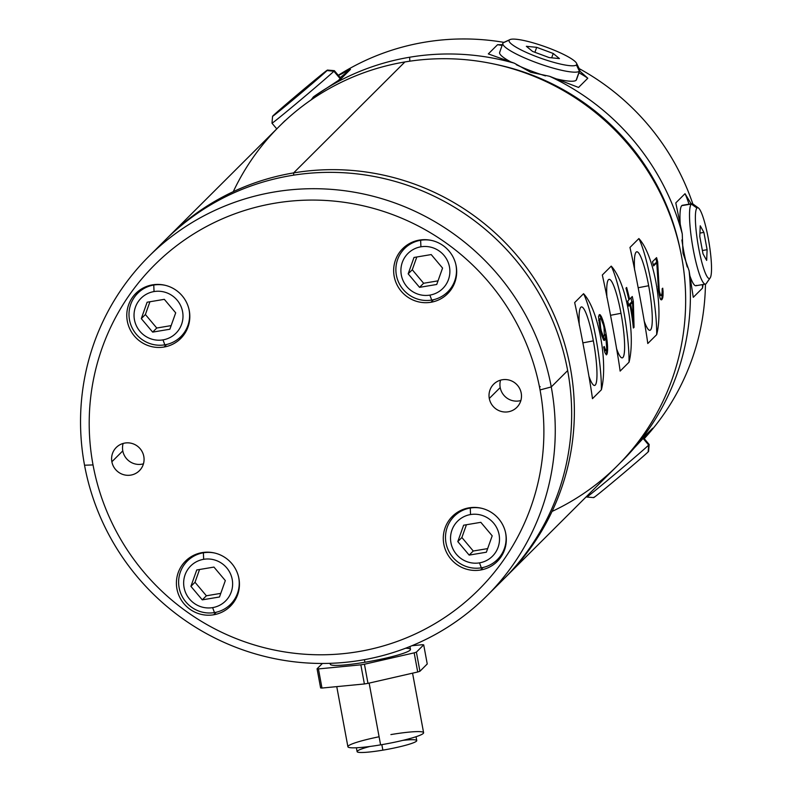 <?xml version="1.0" encoding="UTF-8"?>
<svg xmlns="http://www.w3.org/2000/svg" width="792" height="792" viewBox="0 0 792 792"><rect width="100%" height="100%" fill="white"/><g stroke="black" fill="none" stroke-linecap="round" stroke-linejoin="round"><path stroke-width="1.19" d="M424.72 42.204A239.521 235.204 -134.9 0 0 338.263 75.289A239.521 235.204 45.1 0 1 424.72 42.204A239.521 235.204 45.1 0 1 503.92 42.362A239.521 235.204 -134.9 0 0 424.72 42.204M692.802 203.89A239.521 235.204 -134.9 0 0 579.17 68.597A239.521 235.204 45.1 0 1 692.802 203.89M644.242 438.649A239.521 235.204 -134.9 0 0 705.454 284.12A239.521 235.204 45.1 0 1 644.242 438.649M702.514 288.11L703.078 284.516L702.514 288.11L693.277 297.317L702.514 288.11A59.351 9.207 -99.5 0 0 702.494 284.615A59.351 9.207 -99.5 0 1 702.514 288.11M691.168 203.821L685.021 193.694A59.351 9.207 -99.5 0 1 689 204.188A59.351 9.207 -99.5 0 0 685.021 193.694L675.784 202.91L682.259 233.897L682.991 253.123L689.099 270.775L693.277 297.317L689.099 270.775A239.521 235.204 45.1 0 1 621.027 462.092A239.521 235.204 -134.9 0 0 622.146 460.984A239.521 235.204 -134.9 0 0 689.099 270.775L682.991 253.123L682.259 233.897A239.521 235.204 -134.9 0 0 549.519 76.27A239.521 235.204 45.1 0 1 682.259 233.897L675.784 202.91L685.021 193.694L691.168 203.821M621.027 462.092L652.667 428.225L644.203 438.6L652.667 428.225L643.431 437.441L622.146 460.984M680.269 249.985A234.63 230.393 -134.9 0 0 495.119 64.261A234.63 230.393 -134.9 0 1 680.269 249.985M409.82 61.182L409.652 57.232A239.521 235.204 45.1 0 1 514.275 63.162L530.709 72.29L549.519 76.27L578.556 87.447L587.793 78.24L579.615 70.914L587.793 78.24L578.556 87.447L549.519 76.27L530.709 72.29L514.275 63.162A239.521 235.204 -134.9 0 0 409.652 57.232L409.82 61.182M281.576 124.106A239.521 235.204 45.1 0 1 285.051 120.622L285.051 120.622A239.521 235.204 -134.9 0 0 283.932 121.73A239.521 235.204 -134.9 0 0 281.576 124.106M311.157 99.871L313.464 96.842A239.521 235.204 45.1 0 1 409.652 57.232A239.521 235.204 -134.9 0 0 313.464 96.842L341.233 78.586L350.47 69.369L338.432 75.487L350.47 69.369L341.233 78.586L313.464 96.842L311.157 99.871M340.223 77.616A59.351 0.96 139.9 0 1 350.47 69.369A59.351 0.96 139.9 0 0 340.223 77.616M502.385 44.698L497.554 44.708L488.317 53.915L514.275 63.162L488.317 53.915L497.554 44.708A59.351 10.167 -160.4 0 1 502.108 45.451A59.351 10.167 -160.4 0 0 497.554 44.708L502.385 44.698M578.952 72.785A59.351 10.167 -160.4 0 1 587.793 78.24A59.351 10.167 -160.4 0 0 578.952 72.785M683.13 205.415A40.778 6.326 80.5 0 0 681.764 205.653A40.778 6.326 80.5 0 0 680.249 224.522A40.778 6.326 -99.5 0 1 681.764 205.653A40.778 6.326 -99.5 0 1 682.407 205.296L691.941 203.692A40.778 6.326 80.5 0 0 691.297 204.049L681.764 205.653L691.297 204.049A40.778 6.326 80.5 0 0 692.822 247.154A40.778 6.326 80.5 0 0 705.424 284.12A40.778 6.326 80.5 0 0 706.068 283.764A40.778 6.326 80.5 0 0 706.553 283.071M681.892 239.956A40.778 6.326 80.5 0 0 687.228 266.953A40.778 6.326 -99.5 0 1 681.892 239.956M705.424 284.12L695.891 285.724A40.778 6.326 -99.5 0 1 689.872 275.745A40.778 6.326 80.5 0 0 696.534 285.368M696.95 208.029A35.888 5.564 80.5 0 0 698.643 247.896A35.888 5.564 80.5 0 0 709.949 278.18L706.068 283.764A40.778 6.326 -99.5 0 1 693.228 249.351A40.778 6.326 -99.5 0 1 691.297 204.049L696.95 208.029A35.888 5.564 80.5 0 0 698.643 247.896A35.888 5.564 80.5 0 0 709.949 278.18A35.888 5.564 80.5 0 0 708.256 238.313A35.888 5.564 80.5 0 0 696.95 208.029L691.297 204.049A40.778 6.326 -99.5 0 1 693 204.029L698.455 208.009A35.888 5.564 80.5 0 0 696.95 208.029M706.662 260.41L702.999 253.806L699.791 236.501L700.247 225.799L703.9 232.412L707.107 249.718L706.662 260.41L702.999 253.806L699.791 236.501L700.247 225.799L703.9 232.412L699.94 233.076L703.9 232.412L707.107 249.718L702.385 250.51L707.107 249.718L706.662 260.41M710.177 277.913L706.325 283.457A40.778 6.326 -99.5 0 1 706.068 283.764L709.949 278.18A35.888 5.564 80.5 0 0 710.177 277.913A35.888 5.564 80.5 0 0 708.939 242.184A35.888 5.564 80.5 0 0 698.455 208.009M504.841 42.075A40.778 6.979 19.6 0 0 503.187 42.837A40.778 6.979 19.6 0 0 502.87 43.322A40.778 6.979 19.6 0 0 537.382 63.014A40.778 6.979 19.6 0 0 579.388 71.151L576.15 80.239L579.388 71.151A40.778 6.979 19.6 0 0 579.704 70.666L576.477 79.745A40.778 6.979 -160.4 0 1 576.15 80.239A40.778 6.979 -160.4 0 1 555.766 78.735A40.778 6.979 19.6 0 0 576.15 80.239A40.778 6.979 19.6 0 0 576.536 79.16M499.96 51.916A40.778 6.979 19.6 0 0 511.008 62.033A40.778 6.979 -160.4 0 1 499.633 52.411L502.87 43.322M516.344 64.716A40.778 6.979 19.6 0 0 545.5 75.893A40.778 6.979 -160.4 0 1 516.344 64.716M509.375 39.996A35.888 6.148 19.6 0 0 538.095 57.242A35.888 6.148 19.6 0 0 576.428 64.914L579.388 71.151A40.778 6.979 -160.4 0 1 535.828 62.439A40.778 6.979 -160.4 0 1 503.187 42.837L509.375 39.996A35.888 6.148 19.6 0 0 538.095 57.242A35.888 6.148 19.6 0 0 576.428 64.914A35.888 6.148 19.6 0 0 547.708 47.659A35.888 6.148 19.6 0 0 509.375 39.996L503.187 42.837A40.778 6.979 -160.4 0 1 503.861 42.392L509.969 39.6A35.888 6.148 19.6 0 0 509.375 39.996M559.449 58.598L549.123 57.569L532.58 51.421L526.363 46.302L536.689 47.332L553.222 53.48L559.449 58.598L549.123 57.569L532.58 51.421L526.363 46.302L536.689 47.332L534.917 52.292L536.689 47.332L553.222 53.48L551.678 57.826L553.222 53.48L559.449 58.598M576.556 63.291L579.526 69.31A40.778 6.979 -160.4 0 1 579.388 71.151L576.428 64.914A35.888 6.148 19.6 0 0 576.556 63.291A35.888 6.148 19.6 0 0 544.965 46.659A35.888 6.148 19.6 0 0 509.969 39.6M272.468 122.631A40.778 0.663 -40.1 0 0 271.993 123.196A40.778 0.663 -40.1 0 0 300.653 99.921A40.778 0.663 -40.1 0 0 333.887 71.231L340.194 78.715L333.887 71.231A40.778 0.663 -40.1 0 0 334.373 70.666L340.669 78.151A40.778 0.663 139.9 0 1 340.194 78.715A40.778 0.663 139.9 0 1 338.63 80.19A40.778 0.663 -40.1 0 0 340.194 78.715A40.778 0.663 -40.1 0 0 340.035 78.527M327.462 70.072L334.363 70.656A40.778 0.663 139.9 0 1 333.887 71.231L327.056 70.567A35.888 0.584 -40.1 0 0 327.462 70.072A35.888 0.584 -40.1 0 0 302.029 90.743A35.888 0.584 -40.1 0 0 273.002 115.8A35.888 0.584 -40.1 0 0 295.218 97.98A35.888 0.584 -40.1 0 0 327.056 70.567A35.888 0.584 -40.1 0 0 304.831 88.397A35.888 0.584 -40.1 0 0 273.002 115.8A35.888 0.584 -40.1 0 0 272.577 116.285A35.888 0.584 -40.1 0 0 297.584 96A35.888 0.584 -40.1 0 0 327.056 70.567L333.887 71.231A40.778 0.663 139.9 0 1 300.396 100.129A40.778 0.663 139.9 0 1 271.983 123.186L276.764 128.868M313.365 82.031L286.694 104.346L313.365 82.031M540.184 386.625A31.967 0.515 139.9 0 1 539.629 387.08M552.054 511.434A239.521 235.204 -134.9 0 0 673.754 225.958A239.521 235.204 -134.9 0 0 404.91 61.954A239.521 235.204 45.1 0 1 657.914 188.536A239.521 235.204 45.1 0 1 617.413 465.706L506.118 576.655A239.521 235.204 -134.9 0 0 546.628 299.485A239.521 235.204 -134.9 0 0 293.624 172.904L404.91 61.954L293.624 172.904A239.521 235.204 45.1 0 1 547.084 300.356A239.521 235.204 45.1 0 1 504.742 578.021A239.521 235.204 -134.9 0 0 506.118 576.655M592.466 398.673L601.375 389.783C608.325 362.716 598.455 309.454 583.565 293.703L574.655 302.584C580.328 327.621 590.169 380.714 592.466 398.673L601.375 389.783C608.325 362.716 598.455 309.454 583.565 293.703A59.351 9.207 -99.5 0 1 595.97 338.263A59.351 9.207 -99.5 0 1 601.375 389.783A59.351 9.207 -99.5 0 0 595.97 338.263A59.351 9.207 -99.5 0 0 583.565 293.703L574.655 302.584C580.328 327.621 590.169 380.714 592.466 398.673M620.126 371.102L629.026 362.221C635.976 335.145 626.106 281.883 611.226 266.132L602.316 275.012C607.989 300.049 617.829 353.153 620.126 371.102L629.026 362.221C635.976 335.145 626.106 281.883 611.226 266.132A59.351 9.207 -99.5 0 1 623.621 310.692A59.351 9.207 -99.5 0 1 629.026 362.221A59.351 9.207 -99.5 0 0 623.621 310.692A59.351 9.207 -99.5 0 0 611.226 266.132L602.316 275.012C607.989 300.049 617.829 353.153 620.126 371.102M647.777 343.53L656.687 334.65C663.637 307.583 653.756 254.321 638.877 238.56L629.967 247.441C635.639 272.488 645.48 325.581 647.777 343.53L656.687 334.65C663.637 307.583 653.756 254.321 638.877 238.56A59.351 9.207 -99.5 0 1 651.272 283.12A59.351 9.207 -99.5 0 1 656.687 334.65A59.351 9.207 -99.5 0 0 651.272 283.12A59.351 9.207 -99.5 0 0 638.877 238.56L629.967 247.441C635.639 272.488 645.48 325.581 647.777 343.53M657.687 261.825A239.521 235.204 -134.9 0 0 656.578 257.638L652.489 261.716A239.521 235.204 45.1 0 1 653.598 265.904L656.776 262.726L658.508 290.436A239.521 235.204 45.1 0 1 658.756 292.149L660.172 298.435L660.815 299.693L662.033 299.425L663.023 295.594L662.736 288.179L662.162 288.743L662.152 293.584L661.231 295.465L660.558 295.178L659.439 291.466A239.521 235.204 -134.9 0 0 659.192 289.753L657.687 261.825L656.627 262.003L655.934 258.281L656.627 262.003L657.687 261.825L658.894 286.12L658.053 286.258L658.894 286.12L659.192 289.753L658.449 289.882L659.192 289.753A239.521 235.204 45.1 0 1 659.439 291.466L658.677 291.595L659.439 291.466L660.003 293.802L659.073 293.961L660.003 293.802L660.558 295.178L659.231 294.931L661.231 295.465L659.439 295.367L661.686 295.01L662.736 288.179L663.072 291.713L662.261 291.842L663.072 291.713L663.023 295.594L662.072 295.753L661.993 294.07L662.072 295.753L663.023 295.594L662.746 297.762L661.934 297.901L662.072 295.753L661.934 297.901L662.746 297.762L662.033 299.425L661.29 299.544L661.934 297.901L661.577 299.871L660.172 298.435L658.756 292.149A239.521 235.204 -134.9 0 0 658.508 290.436L656.776 262.726L655.717 262.904L656.776 262.726L653.598 265.904A239.521 235.204 -134.9 0 0 652.489 261.716L656.578 257.638A239.521 235.204 45.1 0 1 657.687 261.825M634.046 327.334L633.352 301.574A239.521 235.204 -134.9 0 0 632.293 296.505L629.561 299.228A239.521 235.204 -134.9 0 0 626.65 287.466L625.967 288.149A239.521 235.204 45.1 0 1 628.878 299.901L627.739 301.039A239.521 235.204 45.1 0 1 628.808 306.108L629.947 304.969A239.521 235.204 45.1 0 1 633.362 328.007L634.046 327.334L633.362 328.007A239.521 235.204 -134.9 0 0 629.947 304.969L628.62 305.197L629.947 304.969L628.808 306.108A239.521 235.204 -134.9 0 0 627.739 301.039L628.878 299.901A239.521 235.204 -134.9 0 0 625.967 288.149L626.65 287.466A239.521 235.204 45.1 0 1 629.561 299.228L632.293 296.505A239.521 235.204 45.1 0 1 633.352 301.574L634.046 327.334M601.87 335.986L604.385 340.461L605.385 338.481L605.484 334.392A239.521 235.204 45.1 0 1 605.781 336.095L606.731 348.836L605.811 350.717L604.246 346.49L603.672 347.054L604.89 352.598L606.385 354.895L607.612 349.876L606.345 335.531A239.521 235.204 -134.9 0 0 605.246 329.591L602.672 319.82L600.257 314.85L599.455 314.582L598.544 316.553L599.9 327.759A239.521 235.204 45.1 0 1 600.811 331.987L601.87 335.986L600.811 331.987A239.521 235.204 -134.9 0 0 599.9 327.759L598.544 316.553L599.455 314.582L600.257 314.85L599.158 314.879L600.257 314.85L601.484 316.8L600.484 316.968L599.445 314.988L600.484 316.968L601.484 316.8L602.672 319.82L601.702 319.978L602.672 319.82L603.88 323.799L603.138 323.918L603.88 323.799L605.246 329.591L604.355 329.739L605.246 329.591A239.521 235.204 45.1 0 1 606.345 335.531L605.702 335.64L606.345 335.531L607.187 341.6L606.533 341.718L607.187 341.6L607.543 346.104L606.84 346.223L607.543 346.104L607.612 349.876L606.583 349.618L607.612 349.876L607.325 353.014L606.514 353.153L606.613 350.044L606.514 353.153L607.325 353.014L606.84 354.44L606.098 354.568L606.514 353.153L606.385 354.895L604.89 352.598L603.672 347.054L604.246 346.49L604.811 348.827L604.029 348.955L604.811 348.827L605.365 350.203L604.346 350.371L605.811 350.717L604.751 350.896L606.494 350.034L606.731 348.836L605.781 336.095A239.521 235.204 -134.9 0 0 605.484 334.392L604.494 334.561L605.484 334.392L605.385 338.481L603.841 338.738L603.88 335.996L603.841 338.738L605.385 338.481L604.959 339.897L603.682 340.174L601.87 335.986L603.049 335.818L601.207 330.571A239.521 235.204 -134.9 0 0 600.663 328.037L599.881 319.453L600.683 318.661L601.237 319.156L603.504 325.205A239.521 235.204 45.1 0 1 604.048 327.74L604.346 335.531L603.544 336.323L601.88 336.016M632.561 302.366L633.263 320.463A239.521 235.204 -134.9 0 0 630.63 304.296L632.561 302.366L630.986 302.623L632.561 302.366L630.63 304.296L629.056 304.554L630.986 302.623L629.056 304.554L630.63 304.296A239.521 235.204 45.1 0 1 633.263 320.463L632.561 302.366M293.713 175.151L293.624 172.904L293.713 175.151M495.01 587.327A239.521 235.204 -134.9 0 0 567.666 370.587A239.521 235.204 -134.9 0 0 398.158 182.299A239.521 235.204 -134.9 0 0 157.202 248.48M166.577 238.739A239.521 235.204 45.1 0 1 293.624 172.904A239.521 235.204 -134.9 0 0 167.904 237.402A239.521 235.204 -134.9 0 0 166.577 238.739M148.797 256.45L165.201 240.105A239.521 235.204 45.1 0 1 403.772 184.041A239.521 235.204 45.1 0 1 567.666 370.587L551.262 386.942L567.666 370.587A239.521 235.204 45.1 0 1 503.415 579.358L487.011 595.713A239.521 235.204 -134.9 0 0 551.262 386.942A239.521 235.204 -134.9 0 0 387.367 200.396A239.521 235.204 -134.9 0 0 148.797 256.45A239.521 235.204 -134.9 0 0 84.536 465.221A239.521 235.204 -134.9 0 0 248.44 651.767A239.521 235.204 -134.9 0 0 487.011 595.713M551.262 386.942L540.055 389.941A229.413 225.275 -134.9 0 0 274.982 203.188A229.413 225.275 -134.9 0 0 93.03 464.924L84.536 465.221A239.521 235.204 45.1 0 1 274.507 191.951A239.521 235.204 45.1 0 1 551.262 386.942A239.521 235.204 45.1 0 1 361.291 660.211A239.521 235.204 45.1 0 1 84.536 465.221L93.03 464.924A229.413 225.275 -134.9 0 0 358.113 651.677A229.413 225.275 -134.9 0 0 540.055 389.941L551.262 386.942M93.03 464.924A229.413 225.275 45.1 0 1 274.982 203.188A229.413 225.275 45.1 0 1 540.055 389.941A229.413 225.275 45.1 0 1 358.113 651.677A229.413 225.275 45.1 0 1 93.03 464.924M480.556 570.012A31.809 31.235 -134.9 0 0 505.781 533.729A31.809 31.235 -134.9 0 0 469.032 507.84A31.809 31.235 -134.9 0 0 443.807 544.124A31.809 31.235 -134.9 0 0 480.556 570.012A31.809 31.235 -134.9 0 0 497.257 561.449A31.809 31.235 -134.9 0 0 502.633 524.641A31.809 31.235 -134.9 0 0 469.032 507.84A31.809 31.235 -134.9 0 0 452.341 516.404A31.809 31.235 -134.9 0 0 446.965 553.212A31.809 31.235 -134.9 0 0 480.556 570.012L483.12 567.468L480.556 570.012M213.682 614.78A31.809 31.235 -134.9 0 0 238.907 578.487A31.809 31.235 -134.9 0 0 202.158 552.598A31.809 31.235 -134.9 0 0 176.933 588.882A31.809 31.235 -134.9 0 0 213.682 614.78A31.809 31.235 -134.9 0 0 230.373 606.217A31.809 31.235 -134.9 0 0 235.759 569.408A31.809 31.235 -134.9 0 0 202.158 552.598A31.809 31.235 -134.9 0 0 185.467 561.162A31.809 31.235 -134.9 0 0 180.091 597.97A31.809 31.235 -134.9 0 0 213.682 614.78L216.246 612.226L213.682 614.78M164.063 347.025A31.809 31.235 -134.9 0 0 189.288 310.741A31.809 31.235 -134.9 0 0 152.529 284.843A31.809 31.235 -134.9 0 0 127.304 321.136A31.809 31.235 -134.9 0 0 164.063 347.025A31.809 31.235 -134.9 0 0 180.754 338.461A31.809 31.235 -134.9 0 0 186.13 301.653A31.809 31.235 -134.9 0 0 152.529 284.843A31.809 31.235 -134.9 0 0 135.838 293.416A31.809 31.235 -134.9 0 0 130.462 330.214A31.809 31.235 -134.9 0 0 164.063 347.025L166.617 344.48L164.063 347.025M430.937 302.267A31.809 31.235 -134.9 0 0 456.162 265.983A31.809 31.235 -134.9 0 0 419.413 240.085A31.809 31.235 -134.9 0 0 394.188 276.378A31.809 31.235 -134.9 0 0 430.937 302.267A31.809 31.235 -134.9 0 0 447.628 293.703A31.809 31.235 -134.9 0 0 453.004 256.895A31.809 31.235 -134.9 0 0 419.413 240.085A31.809 31.235 -134.9 0 0 402.712 248.648A31.809 31.235 -134.9 0 0 397.337 285.457A31.809 31.235 -134.9 0 0 430.937 302.267L433.491 299.713L430.937 302.267M521.225 393.099A16.394 16.097 -134.9 0 0 502.286 379.754A16.394 16.097 -134.9 0 0 489.288 398.455A16.394 16.097 -134.9 0 0 508.226 411.8A16.394 16.097 -134.9 0 0 510.008 380.338A16.394 16.097 -134.9 0 0 489.288 398.455L500.207 387.575A16.394 16.097 45.1 0 1 500.554 380.15A16.394 16.097 -134.9 0 0 500.207 387.575L489.288 398.455A16.394 16.097 -134.9 0 0 516.829 407.395A16.394 16.097 -134.9 0 0 521.225 393.099M143.807 456.4A16.394 16.097 -134.9 0 0 124.869 443.055A16.394 16.097 -134.9 0 0 111.87 461.766A16.394 16.097 -134.9 0 0 130.809 475.101A16.394 16.097 -134.9 0 0 132.591 443.639A16.394 16.097 -134.9 0 0 111.87 461.766L122.79 450.876A16.394 16.097 45.1 0 1 123.136 443.451A16.394 16.097 -134.9 0 0 122.79 450.876L111.87 461.766A16.394 16.097 -134.9 0 0 139.412 470.695A16.394 16.097 -134.9 0 0 143.807 456.4M499.91 558.429A31.809 31.235 45.1 0 1 495.723 561.122A31.809 31.235 -134.9 0 0 499.91 558.429M452.658 517.938A31.809 31.235 45.1 0 1 455.37 513.761A31.809 31.235 -134.9 0 0 452.658 517.938M497.396 559.588A30.581 30.027 -134.9 0 0 505.385 531.868A30.581 30.027 45.1 0 1 481.338 567.814L479.497 562.864A24.71 24.265 -134.9 0 0 499.089 534.669A24.71 24.265 -134.9 0 0 470.537 514.553A24.71 24.265 -134.9 0 0 450.945 542.748A24.71 24.265 -134.9 0 0 479.497 562.864A24.71 24.265 -134.9 0 0 499.089 534.669A24.71 24.265 -134.9 0 0 470.537 514.553L470.26 508.028L470.537 514.553A24.71 24.265 -134.9 0 0 450.945 542.748A24.71 24.265 -134.9 0 0 479.497 562.864L481.338 567.814A30.581 30.027 45.1 0 1 446.005 542.926A30.581 30.027 45.1 0 1 470.26 508.028L470.686 507.603L470.26 508.028A30.581 30.027 45.1 0 1 481.952 508.365A30.581 30.027 -134.9 0 0 470.26 508.028A30.581 30.027 -134.9 0 0 454.212 516.265A30.581 30.027 -134.9 0 0 449.034 551.658A30.581 30.027 -134.9 0 0 481.338 567.814A30.581 30.027 -134.9 0 0 497.396 559.588L502.069 554.925A30.581 30.027 45.1 0 0 502.475 554.509A30.581 30.027 45.1 0 1 499.603 557.122M456.677 514.067A30.581 30.027 45.1 0 1 459.301 511.206A30.581 30.027 45.1 0 0 458.885 511.602L454.212 516.265M463.627 525.205L480.823 522.324L492.198 535.828L486.367 552.212L469.161 555.103L457.796 541.599L463.627 525.205L480.823 522.324L492.198 535.828L486.367 552.212L469.161 555.103L473.26 551.014L487.654 548.608L473.26 551.014L469.161 555.103L457.796 541.599L461.885 537.511L473.26 551.014L461.885 537.511L457.796 541.599L463.627 525.205M466.438 524.74L461.885 537.511L466.438 524.74M233.026 603.197A31.809 31.235 45.1 0 1 228.848 605.89A31.809 31.235 -134.9 0 0 233.026 603.197M185.783 562.696A31.809 31.235 45.1 0 1 188.486 558.518A31.809 31.235 -134.9 0 0 185.783 562.696M230.522 604.346A30.581 30.027 -134.9 0 0 238.511 576.625A30.581 30.027 45.1 0 1 214.464 612.582L212.612 607.622A24.71 24.265 -134.9 0 0 232.214 579.427A24.71 24.265 -134.9 0 0 203.663 559.31A24.71 24.265 -134.9 0 0 184.061 587.506A24.71 24.265 -134.9 0 0 212.612 607.622A24.71 24.265 -134.9 0 0 232.214 579.427A24.71 24.265 -134.9 0 0 203.663 559.31L203.386 552.796L203.663 559.31A24.71 24.265 -134.9 0 0 184.061 587.506A24.71 24.265 -134.9 0 0 212.612 607.622L214.464 612.582A30.581 30.027 45.1 0 1 179.131 587.684A30.581 30.027 45.1 0 1 203.386 552.796L203.811 552.361L203.386 552.796A30.581 30.027 45.1 0 1 215.077 553.123A30.581 30.027 -134.9 0 0 203.386 552.796A30.581 30.027 -134.9 0 0 187.338 561.023A30.581 30.027 -134.9 0 0 182.16 596.416A30.581 30.027 -134.9 0 0 214.464 612.582A30.581 30.027 -134.9 0 0 230.522 604.346L235.194 599.683A30.581 30.027 45.1 0 0 235.6 599.267A30.581 30.027 45.1 0 1 232.719 601.88M189.803 558.825A30.581 30.027 45.1 0 1 192.426 555.964A30.581 30.027 45.1 0 0 192.01 556.37L187.338 561.023M196.743 569.973L213.949 567.082L225.324 580.586L219.493 596.98L202.287 599.861L190.912 586.357L196.743 569.973L213.949 567.082L225.324 580.586L219.493 596.98L202.287 599.861L206.385 595.782L220.78 593.366L206.385 595.782L202.287 599.861L190.912 586.357L195.01 582.278L206.385 595.782L195.01 582.278L190.912 586.357L196.743 569.973M199.554 569.497L195.01 582.278L199.554 569.497M183.407 335.442A31.809 31.235 45.1 0 1 179.22 338.135A31.809 31.235 -134.9 0 0 183.407 335.442M136.165 294.941A31.809 31.235 45.1 0 1 138.867 290.763A31.809 31.235 -134.9 0 0 136.165 294.941M180.893 336.59A30.581 30.027 -134.9 0 0 188.882 308.88A30.581 30.027 45.1 0 1 164.845 344.827L162.994 339.877A24.71 24.265 -134.9 0 0 182.586 311.682A24.71 24.265 -134.9 0 0 154.034 291.565A24.71 24.265 -134.9 0 0 134.442 319.76A24.71 24.265 -134.9 0 0 162.994 339.877A24.71 24.265 -134.9 0 0 182.586 311.682A24.71 24.265 -134.9 0 0 154.034 291.565L153.757 285.041L154.034 291.565A24.71 24.265 -134.9 0 0 134.442 319.76A24.71 24.265 -134.9 0 0 162.994 339.877L164.845 344.827A30.581 30.027 45.1 0 1 129.502 319.928A30.581 30.027 45.1 0 1 153.757 285.041L154.192 284.615L153.757 285.041A30.581 30.027 45.1 0 1 165.449 285.377A30.581 30.027 -134.9 0 0 153.757 285.041A30.581 30.027 -134.9 0 0 137.709 293.278A30.581 30.027 -134.9 0 0 132.541 328.67A30.581 30.027 -134.9 0 0 164.845 344.827A30.581 30.027 -134.9 0 0 180.893 336.59L185.566 331.937A30.581 30.027 45.1 0 0 185.971 331.521A30.581 30.027 45.1 0 1 183.1 334.135M140.174 291.08A30.581 30.027 45.1 0 1 142.798 288.209A30.581 30.027 45.1 0 0 142.382 288.615L137.709 293.278M147.124 302.217L164.33 299.336L175.695 312.84L169.864 329.225L152.668 332.115L141.293 318.612L147.124 302.217L164.33 299.336L175.695 312.84L169.864 329.225L152.668 332.115L156.757 328.027L171.151 325.611L156.757 328.027L152.668 332.115L141.293 318.612L145.391 314.523L156.757 328.027L145.391 314.523L141.293 318.612L147.124 302.217M149.935 301.742L145.391 314.523L149.935 301.742M450.282 290.684A31.809 31.235 45.1 0 1 446.094 293.377A31.809 31.235 -134.9 0 0 450.282 290.684M403.039 250.183A31.809 31.235 45.1 0 1 405.742 246.005A31.809 31.235 -134.9 0 0 403.039 250.183M447.767 291.832A30.581 30.027 -134.9 0 0 455.756 264.112A30.581 30.027 45.1 0 1 431.719 300.069L429.868 295.109A24.71 24.265 -134.9 0 0 449.47 266.924A24.71 24.265 -134.9 0 0 420.918 246.807A24.71 24.265 -134.9 0 0 401.316 274.992A24.71 24.265 -134.9 0 0 429.868 295.109A24.71 24.265 -134.9 0 0 449.47 266.924A24.71 24.265 -134.9 0 0 420.918 246.807L420.641 240.283L420.918 246.807A24.71 24.265 -134.9 0 0 401.316 274.992A24.71 24.265 -134.9 0 0 429.868 295.109L431.719 300.069A30.581 30.027 45.1 0 1 396.376 275.171A30.581 30.027 45.1 0 1 420.641 240.283L421.067 239.857L420.641 240.283A30.581 30.027 45.1 0 1 432.323 240.61A30.581 30.027 -134.9 0 0 420.641 240.283A30.581 30.027 -134.9 0 0 404.583 248.52A30.581 30.027 -134.9 0 0 399.416 283.902A30.581 30.027 -134.9 0 0 431.719 300.069A30.581 30.027 -134.9 0 0 447.767 291.832L452.44 287.169A30.581 30.027 45.1 0 0 452.846 286.763A30.581 30.027 45.1 0 1 449.975 289.367M407.048 246.322A30.581 30.027 45.1 0 1 409.672 243.451A30.581 30.027 45.1 0 0 409.256 243.857L404.583 248.52M413.998 257.459L431.204 254.569L442.57 268.072L436.738 284.467L419.542 287.348L408.167 273.844L413.998 257.459L431.204 254.569L442.57 268.072L436.738 284.467L419.542 287.348L423.631 283.269L438.025 280.853L423.631 283.269L419.542 287.348L408.167 273.844L412.266 269.765L423.631 283.269L412.266 269.765L408.167 273.844L413.998 257.459M416.81 256.984L412.266 269.765L416.81 256.984M520.879 400.524A16.394 16.097 45.1 0 1 500.207 387.575A16.394 16.097 -134.9 0 0 520.879 400.524M143.461 463.825A16.394 16.097 45.1 0 1 122.79 450.876A16.394 16.097 -134.9 0 0 143.461 463.825M409.949 646.529L410.474 649.391A40.778 4.415 169.5 0 1 364.924 662.261L364.439 659.657L364.924 662.261A40.778 4.415 169.5 0 1 330.284 664.25L330.115 663.33M416.384 652.133L423.7 644.846A57.826 6.257 -10.5 0 0 422.334 644.718L411.919 645.718L422.334 644.718A57.826 6.257 -10.5 0 1 423.7 644.846L427.244 663.973L419.928 671.269L416.384 652.133L423.7 644.846L427.244 663.973L419.928 671.269A57.826 6.257 169.5 0 1 417.711 671.992A57.826 6.257 -10.5 0 0 419.928 671.269L416.384 652.133A57.826 6.257 -10.5 0 1 414.167 652.856L417.711 671.992L367.983 683.367L417.711 671.992L414.167 652.856A57.826 6.257 -10.5 0 0 416.384 652.133M322.413 663.458L317.067 668.794A57.826 6.257 -10.5 0 0 318.433 668.913L360.845 664.834A57.826 6.257 -10.5 0 0 362.637 664.538A57.826 6.257 -10.5 0 0 364.439 664.231L414.167 652.856L364.439 664.231L367.983 683.367A57.826 6.257 169.5 0 1 366.181 683.664A57.826 6.257 -10.5 0 0 367.983 683.367L364.439 664.231A57.826 6.257 -10.5 0 1 362.637 664.538A57.826 6.257 -10.5 0 1 360.845 664.834L364.389 683.961A57.826 6.257 -10.5 0 0 366.181 683.664A57.826 6.257 169.5 0 1 364.389 683.961L321.978 688.05L364.389 683.961L360.845 664.834L318.433 668.913L321.978 688.05A57.826 6.257 169.5 0 1 320.612 687.921A57.826 6.257 -10.5 0 0 321.978 688.05L318.433 668.913A57.826 6.257 -10.5 0 1 317.067 668.794L320.612 687.921L317.067 668.794L322.413 663.458M405.603 648.222A40.778 4.415 169.5 0 1 403.385 653.321A40.778 4.415 169.5 0 1 364.924 662.261A40.778 4.415 169.5 0 1 330.848 663.3M412.563 673.17L423.601 732.709A38.491 4.168 169.5 0 1 380.596 744.866L369.141 683.1L380.596 744.866A38.491 4.168 169.5 0 1 347.896 746.737L336.758 686.624M379.091 736.768A38.491 4.168 -10.5 0 0 347.896 746.737A38.491 4.168 -10.5 0 0 380.596 744.866A38.491 4.168 -10.5 0 0 423.255 733.432A38.491 4.168 -10.5 0 0 390.901 734.58M416.048 736.718L416.76 740.569A30.334 3.287 169.5 0 1 382.863 750.153L381.843 744.648L382.863 750.153A30.334 3.287 169.5 0 1 357.103 751.628L356.39 747.777M369.963 746.46A30.334 3.287 -10.5 0 0 357.905 752.192A30.334 3.287 -10.5 0 0 382.863 750.153A30.334 3.287 -10.5 0 0 414.949 742.114A30.334 3.287 -10.5 0 0 402.9 740.362M167.904 237.402L279.19 126.453A239.521 235.204 45.1 0 1 404.91 61.954A239.521 235.204 -134.9 0 0 233.264 191.674M593.347 340.867A39.798 6.168 80.5 0 0 583.07 307.811A39.798 6.168 80.5 0 0 579.298 325.215A39.798 6.168 80.5 0 1 581.239 306.989A39.798 6.168 80.5 0 1 593.347 340.867L583.021 342.847L593.347 340.867A39.798 6.168 80.5 0 1 596.663 380.606A39.798 6.168 80.5 0 1 588.872 376.131A39.798 6.168 80.5 0 0 594.396 385.447A39.798 6.168 80.5 0 0 593.347 340.867M620.997 313.305A39.798 6.168 80.5 0 0 610.721 280.249A39.798 6.168 80.5 0 0 606.949 297.643A39.798 6.168 80.5 0 1 608.89 279.418A39.798 6.168 80.5 0 1 620.997 313.305L610.672 315.275L620.997 313.305A39.798 6.168 80.5 0 1 624.314 353.044A39.798 6.168 80.5 0 1 616.523 348.559A39.798 6.168 80.5 0 0 622.047 357.875A39.798 6.168 80.5 0 0 620.997 313.305M648.658 285.734A39.798 6.168 80.5 0 0 638.372 252.678A39.798 6.168 80.5 0 0 634.61 270.072A39.798 6.168 80.5 0 1 636.54 251.856A39.798 6.168 80.5 0 1 648.658 285.734L638.322 287.714L648.658 285.734A39.798 6.168 80.5 0 1 651.964 325.472A39.798 6.168 80.5 0 1 644.173 320.988A39.798 6.168 80.5 0 0 649.697 330.313A39.798 6.168 80.5 0 0 648.658 285.734M656.647 262.746L656.627 262.003L656.647 262.746M653.41 265.201L655.717 262.904L653.41 265.201M633.293 327.363L632.887 320.522L633.293 327.363M631.828 302.485L631.036 297.762L631.788 301.831L633.352 301.574L631.788 301.831L631.828 302.485M626.106 288.644L626.007 288.11L626.106 288.644M629.155 305.108L629.056 304.554L629.155 305.108M603.514 339.857L603.841 338.738L603.514 339.857M601.158 319.087L600.484 316.968L601.158 319.087M598.722 320.225L599.613 318.839L600.683 318.661L599.613 318.839L598.821 319.631L599.881 319.453L598.722 320.225M632.511 320.592L633.263 320.463L632.511 320.592M601.207 330.571L601.841 332.996L601.118 333.115L601.841 332.996L602.395 334.462L601.514 334.61L602.395 334.462L603.544 336.323L602.088 336.57L604.346 335.531L604.048 327.74A239.521 235.204 -134.9 0 0 603.504 325.205L601.237 319.156L600.683 318.661L599.881 319.453L599.752 320.631L598.802 320.79L599.752 320.631L599.831 322.651L599.069 322.78L599.831 322.651L600.197 325.403L599.524 325.512L600.197 325.403L600.663 328.037L599.989 328.155L600.663 328.037A239.521 235.204 45.1 0 1 601.207 330.571L600.544 330.68L601.207 330.571M642.856 437.006L649.163 444.49L648.579 451.4A35.888 0.584 139.9 0 1 648.153 451.885L648.688 445.055A40.778 0.663 -40.1 0 0 649.163 444.5A40.778 0.663 139.9 0 1 648.688 445.055L642.856 438.134L648.688 445.055A40.778 0.663 139.9 0 1 615.443 473.745A40.778 0.663 139.9 0 1 586.783 497.02A40.778 0.663 -40.1 0 0 615.691 473.537A40.778 0.663 -40.1 0 0 648.688 445.055L648.153 451.885A35.888 0.584 139.9 0 1 619.116 476.942A35.888 0.584 139.9 0 1 593.683 497.614L586.793 497.029A40.778 0.663 -40.1 0 1 587.258 496.455M648.153 451.885A35.888 0.584 139.9 0 1 616.315 479.289A35.888 0.584 139.9 0 1 594.099 497.119M272.577 116.285L271.983 123.186"/></g></svg>
